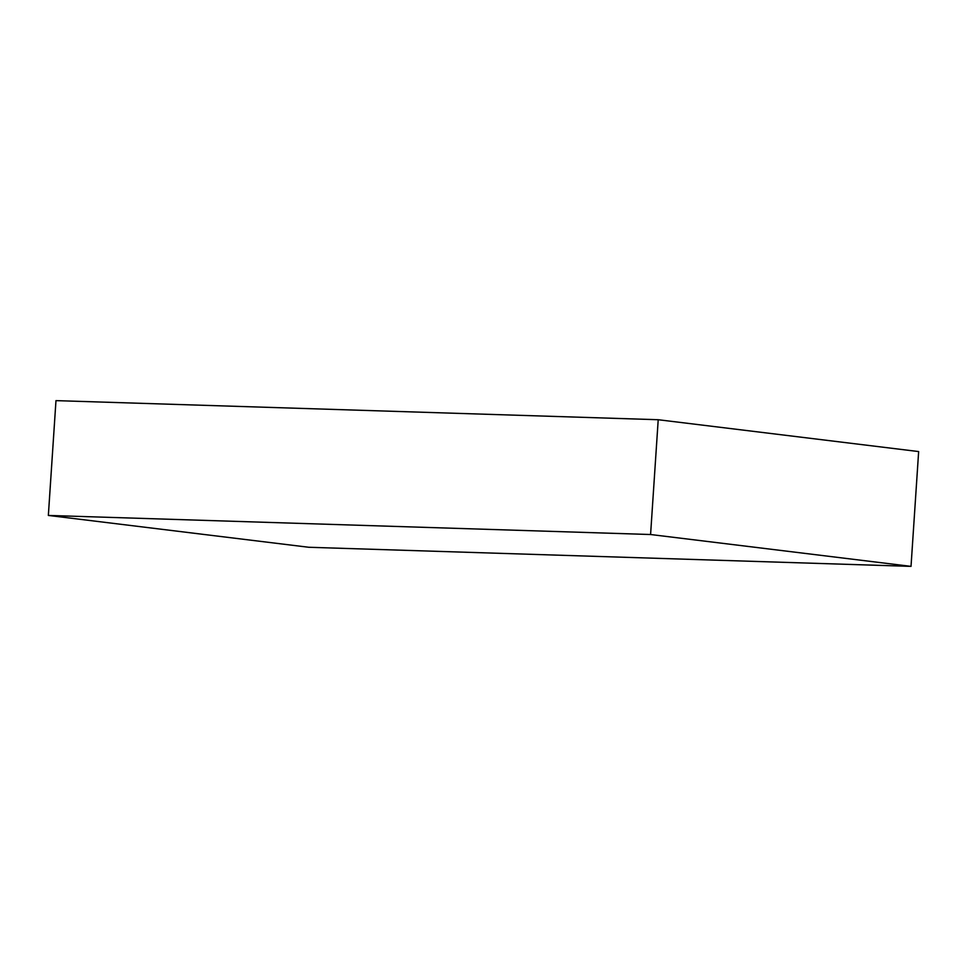 <?xml version="1.0" encoding="UTF-8"?>
<svg xmlns="http://www.w3.org/2000/svg" width="967" height="967" viewBox="0 0 967 967"><rect width="100%" height="100%" fill="white"/><g stroke="black" fill="none" stroke-linecap="round" stroke-linejoin="round"><path stroke-width="1.45" d="M658.213 419.726L918.65 451.565L911.023 566.372L650.586 534.521L658.213 419.726L55.977 400.628L48.35 515.435L650.586 534.521M48.35 515.435L308.787 547.274L911.023 566.372"/></g></svg>
